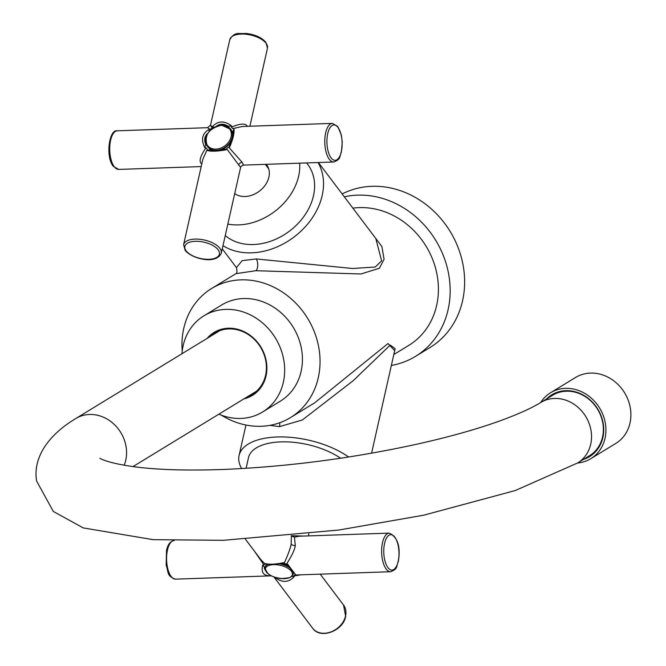 <?xml version="1.0" encoding="UTF-8"?>
<svg xmlns="http://www.w3.org/2000/svg" width="666" height="666" viewBox="0 0 666 666"><rect width="100%" height="100%" fill="white"/><g stroke="black" fill="none" stroke-linecap="round" stroke-linejoin="round"><path stroke-width="1" d="M230.761 129.287A14.485 11.172 142.9 0 1 230.919 129.487A14.485 11.172 142.9 0 1 232.734 134.965A14.485 11.172 -37.1 0 0 230.761 129.287M230.802 141.866A14.485 11.172 142.9 0 1 221.279 149.75A14.485 11.172 -37.1 0 0 230.802 141.866M207.65 146.745A14.485 11.172 -37.1 0 0 207.809 146.953A14.485 11.172 -37.1 0 0 213.087 150.341A14.485 11.172 -37.1 0 1 207.65 146.745M221.295 125.358A13.795 10.639 -37.1 0 0 206.16 137.662A13.795 10.639 -37.1 0 0 215.942 149.109A13.795 10.639 142.9 0 0 231.069 136.805A13.795 10.639 142.9 0 0 221.295 125.358M220.329 125.266A15.293 11.788 -37.1 0 1 228.055 126.174L231.676 126.032L231.418 127.173C240.468 123.343 245.779 123.093 247.344 126.407M233.075 132.051L233.874 128.605L232.675 128.646L231.418 127.173M233.874 128.605C234.623 132.401 233.242 138.528 229.728 146.986L229.345 145.388C232.459 137.529 233.624 132.784 232.859 131.16M229.728 146.986L228.538 147.019L226.582 148.61L226.332 149.75L224.867 149.076C217.607 150.541 212.512 150.791 209.565 149.817L207.051 150.416L207.309 149.276L202.88 159.124M222.719 149.858L224.867 149.076M206.635 135.606A15.293 11.788 142.9 0 0 205.652 144.397L204.853 147.844L206.044 147.802L207.309 149.276M204.853 147.844C200.774 139.652 202.156 133.525 208.991 129.462L209.141 131.527M208.991 129.462L210.19 129.42L212.138 127.83L212.396 126.698L214.344 127.239M231.676 126.032C224.4 120.429 217.973 120.646 212.396 126.698M212.471 127.606C210.023 124.326 209.907 124.4 212.138 127.83M201.199 166.567L118.681 169.414A19.314 8.283 -92 0 1 114.269 166.733A19.314 8.283 -92 0 1 109.865 145.163A19.314 8.283 -92 0 1 117.349 130.802L207.509 127.697L210.19 129.42M206.044 147.802C200.258 156.044 198.726 161.347 201.457 163.728L201.756 164.094M205.652 144.397C203.821 139.519 204.687 135.697 208.233 132.909M207.051 150.416C210.997 151.615 217.416 151.39 226.332 149.75M240.16 166.85L226.582 148.61M221.287 253.163A19.314 9.091 -167.3 0 0 219.88 248.31A19.314 9.091 -167.3 0 0 199.65 239.269A19.314 9.091 -167.3 0 0 183.6 244.672L185.181 250.433C191.8 258.649 216.1 265.06 221.287 253.163L240.568 167.591C240.493 166.675 241.492 165.851 243.573 165.101L242.141 162.321L228.538 147.019M232.675 128.646L242.241 126.498L332.401 123.385A19.314 8.283 88 0 0 324.916 137.745A19.314 8.283 88 0 0 329.32 159.316A19.314 8.283 88 0 0 333.733 161.996C341.566 158.974 338.986 156.893 341.358 152.347L342.266 142.399L341.392 135.231L337.779 126.482L332.401 123.385M243.281 165.126L242.532 165.31M234.698 193.615A21.728 16.75 -37.1 0 0 245.055 196.503A21.728 16.75 142.9 0 0 265.509 184.74A21.728 16.75 142.9 0 0 266.6 164.702A21.728 16.75 142.9 0 0 266.3 164.319M227.839 224.084A54.72 42.191 -37.1 0 0 238.653 224.9A54.72 42.191 142.9 0 0 299.675 163.17M225.258 235.539A54.72 42.191 -37.1 0 0 253.48 244.53A54.72 42.191 142.9 0 1 225.258 235.539M306.61 162.929L307.75 164.435A54.72 42.191 142.9 0 1 304.995 214.893A54.72 42.191 142.9 0 1 253.48 244.53A54.72 42.191 142.9 0 0 305.669 213.886A54.72 42.191 142.9 0 0 306.543 162.929M222.977 245.654A64.377 49.642 -37.1 0 0 251.606 252.839A64.377 49.642 -37.1 0 0 310.514 220.388A64.377 49.642 -37.1 0 0 318.057 162.537M370.787 231.851L381.876 246.52L384.082 259.274L379.362 268.265L360.989 273.976L255.827 270.712L235.889 273.676C237.063 273.51 237.246 271.487 236.438 267.624L242.158 260.647L256.219 258.941L352.605 268.498L375.233 267.016L381.635 260.831L375.791 238.478L318.406 162.521M393.806 354.537L408.782 345.388A75.641 66.417 -121.4 0 0 433.558 261.846A75.641 66.417 -121.4 0 0 359.215 207.609A75.641 66.417 -121.4 0 0 352.88 208.15M221.403 415.184A75.641 66.417 -121.4 0 0 261.172 426.282A75.641 66.417 -121.4 0 0 290.426 417.632A75.641 66.417 -121.4 0 0 315.193 334.091A75.641 66.417 -121.4 0 0 240.859 279.853A75.641 66.417 -121.4 0 0 211.605 288.503A75.641 66.417 -121.4 0 0 182.234 351.007M394.688 350.607L387.995 343.548L314.71 402.813L290.426 417.632M391.35 365.451A88.52 77.722 58.6 0 0 415.492 356.377A88.52 77.722 58.6 0 0 444.48 258.616A88.52 77.722 58.6 0 0 357.484 195.146A88.52 77.722 -121.4 0 0 344.314 196.803M415.492 356.377L429.961 347.552A88.52 77.722 58.6 0 0 458.941 249.783A88.52 77.722 58.6 0 0 371.953 186.314A88.52 77.722 -121.4 0 0 342.158 193.956M371.578 453.196L395.138 348.643L390.234 345.08L353.088 380.777L302.389 419.955L279.487 426.648L269.988 425.358M241.666 468.573A64.377 30.303 12.7 0 1 239.069 455.536A64.377 30.303 12.7 0 1 277.156 436.979A64.377 30.303 12.7 0 1 348.601 457.009M259.74 446.112A54.72 25.758 12.7 0 1 280.869 441.883A54.72 25.758 12.7 0 1 340.609 458.225A54.72 25.758 12.7 0 0 280.869 441.883A54.72 25.758 -167.3 0 0 248.485 457.659L246.087 468.306M300.924 574.816L293.698 575.982L294.48 575.024M286.422 564.169L284.132 563.328C287.987 554.945 290.334 548.534 291.184 544.08L291.383 535.988L294.422 537.112L295.321 545.62C294.58 550.099 291.616 556.285 286.422 564.169L287.612 564.135L295.812 574.983L295.171 574.883L295.846 574.991L294.255 572.943M295.629 574.983L294.613 575.024M245.463 539.285L260.589 559.315L264.344 563.319C268.315 564.685 274.742 564.468 283.624 562.653L284.132 563.328M254.562 551.331L263.936 564.951L264.852 563.985M270.937 575.84L270.279 575.874L270.937 575.84C263.57 576.082 260.839 572.469 262.737 564.993L263.936 564.951M289.136 566.167L287.612 564.135L287.271 564.801L294.23 573.293M293.698 575.982L294.197 576.656L291.633 576.415M274.925 577.314L274.925 577.314C282.118 582.966 288.545 582.742 294.197 576.656M265.168 570.029A15.293 7.193 12.7 0 1 264.294 567.024L262.737 564.993M283.624 562.653L283.3 563.12C273.285 564.685 267.116 564.851 264.81 563.627L264.344 563.319M283.3 563.12L281.585 563.061M291.159 535.689L303.788 536.072M389.252 533.116A19.314 8.283 88 0 0 382.509 542.607A19.314 8.283 88 0 0 383.025 562.121A19.314 8.283 88 0 0 390.584 571.728C398.501 568.664 395.912 566.475 398.285 561.771C400.807 546.786 397.793 537.229 389.252 533.116L299.534 536.213L294.422 537.112L293.531 536.163M281.36 578.596L289.219 577.78M267.782 573.543L264.294 567.024M281.327 563.461A14.485 6.818 12.7 0 1 288.545 566.325A14.485 6.818 -167.3 0 0 281.327 563.461M293.481 572.552A14.485 6.818 12.7 0 1 293.406 573.168A14.485 6.818 12.7 0 1 293.306 573.509A14.485 6.818 -167.3 0 0 293.481 572.552M267.249 564.194A14.485 6.818 -167.3 0 0 265.143 566.799A14.485 6.818 -167.3 0 0 265.085 567.149A14.485 6.818 -167.3 0 1 267.249 564.194M273.601 564.651A13.795 6.494 -167.3 0 0 266.442 572.086A13.795 6.494 -167.3 0 0 284.191 578.671A13.795 6.494 12.7 0 0 291.35 571.228A13.795 6.494 12.7 0 0 273.601 564.651M262.612 411.988A56.327 49.459 58.6 0 0 281.052 349.775A56.327 49.459 58.6 0 0 225.699 309.382A56.327 49.459 -121.4 0 0 203.913 315.826L221.67 304.986A56.327 49.459 58.6 0 1 243.448 298.543A56.327 49.459 58.6 0 1 298.809 338.936A56.327 49.459 58.6 0 1 280.361 401.148L262.612 411.988A56.327 49.459 58.6 0 1 240.826 418.431A56.327 49.459 -121.4 0 1 218.873 414.169M203.913 315.826A56.327 49.459 -121.4 0 0 181.976 353.721M244.039 398.809A36.855 32.359 -121.4 0 0 265.959 359.582A36.855 32.359 -121.4 0 0 228.313 328.23A36.855 32.359 -121.4 0 0 207.143 338.361M247.702 396.57A35.889 31.51 -121.4 0 0 252.356 394.297A35.889 31.51 -121.4 0 0 264.111 354.662A35.889 31.51 -121.4 0 0 228.838 328.921A35.889 31.51 -121.4 0 0 214.96 333.025A35.889 31.51 -121.4 0 0 210.814 336.122M215.751 332.559A35.889 31.51 -121.4 0 0 212.387 335.165M253.138 393.806A35.889 31.51 58.6 0 1 249.284 395.604M254.895 392.549A44.58 39.144 58.6 0 1 254.42 392.474M217.524 332.026A44.58 39.144 58.6 0 1 217.674 331.568M228.055 126.174C223.61 123.435 219.589 123.576 216.009 126.59M577.672 462.937A35.406 31.086 58.6 0 0 591.183 431.61A35.406 31.086 58.6 0 0 540.775 402.489L552.605 395.263A35.406 31.086 58.6 0 1 603.021 424.384A35.406 31.086 58.6 0 1 589.502 455.71L577.672 462.937L515.268 490.542L423.659 515.201L338.894 530.019L223.343 540.317L153.097 539.651L83.192 527.905L53.313 511.455L36.597 480.994C32.626 456.701 49.509 434.24 75.807 418.531A35.406 31.086 -121.4 0 1 126.224 447.652A35.406 31.086 -121.4 0 1 124.184 465.251M603.288 431.943A33.8 29.679 -121.4 0 0 602.971 422.336M588.444 398.543A33.8 29.679 -121.4 0 0 580.044 393.872M567.049 390.659A35.406 31.086 -121.4 0 0 553.071 394.988M589.959 455.427A35.406 31.086 -121.4 0 0 600.199 444.971M552.455 394.43A36.214 31.793 -121.4 0 0 547.843 398.176M590.184 456.227A36.214 31.793 58.6 0 1 584.731 458.624M583.416 459.423A36.214 31.793 58.6 0 0 589.527 456.643A36.214 31.793 58.6 0 0 601.39 416.641A36.214 31.793 58.6 0 0 565.8 390.676A36.214 31.793 -121.4 0 0 551.798 394.821A36.214 31.793 -121.4 0 0 546.528 398.976M577.539 463.012A38.628 33.916 58.6 0 0 590.784 458.699A38.628 33.916 58.6 0 0 603.438 416.042A38.628 33.916 58.6 0 0 565.476 388.345A38.628 33.916 -121.4 0 0 550.541 392.757A38.628 33.916 -121.4 0 0 540.642 402.572M590.784 458.699L615.775 443.448A38.628 33.916 58.6 0 0 628.421 400.79A38.628 33.916 58.6 0 0 590.459 373.093A38.628 33.916 -121.4 0 0 575.524 377.505L550.541 392.757M593.281 403.479L593.223 403.03M589.901 400.116L589.843 399.708A40.326 8.566 -7.9 0 1 589.468 399.75M600.857 415.942L600.732 415.085M603.329 427.647A38.553 16.533 88 0 0 603.488 428.23M221.861 125.341A14.485 11.172 142.9 0 1 230.611 129.079A14.485 11.172 142.9 0 1 229.878 142.441A14.485 11.172 142.9 0 1 216.242 150.283A14.485 11.172 -37.1 0 1 207.492 146.545L207.809 146.953M206.335 136.98A14.485 11.172 -37.1 0 0 207.492 146.545C203.663 135.673 208.358 128.546 221.57 125.166L230.919 129.487M207.509 127.697L210.514 125.208L229.795 39.644A19.314 9.091 12.7 0 1 245.837 34.232A19.314 9.091 12.7 0 1 266.075 43.282A19.314 9.091 12.7 0 1 267.474 48.127L249.883 126.232M242.141 162.321A3.222 2.481 -37.1 0 0 238.611 165.193M255.827 270.712A6.435 2.764 88 0 0 257.725 265.384A6.435 2.764 88 0 0 256.219 258.941M279.745 422.752A6.435 2.764 -92 0 1 279.487 426.648M320.213 574.15L343.523 605.003A19.314 14.893 142.9 0 1 345.546 616.042A19.314 14.893 142.9 0 1 330.919 631.926A19.314 14.893 142.9 0 1 312.704 628.288L273.917 576.947M295.321 545.62A3.222 1.515 12.7 0 1 291.184 544.08M270.279 575.874L175.541 579.145A19.314 8.283 -92 0 1 167.982 569.538A19.314 8.283 -92 0 1 167.457 550.024A19.314 8.283 -92 0 1 173.726 540.584M398.168 561.371A17.707 7.592 88 0 0 394.805 537.137A17.707 7.592 88 0 0 384.573 543.381A17.707 7.592 88 0 0 387.937 567.615A17.707 7.592 88 0 0 398.168 561.371M279.337 563.769A14.485 6.818 12.7 0 1 290.001 568.098M293.19 572.161A14.485 6.818 12.7 0 1 293.248 573.859L293.406 573.168M268.265 564.31A14.485 6.818 -167.3 0 0 264.985 567.49L265.143 566.799M331.085 157.875A17.707 7.592 88 0 0 341.317 151.632A17.707 7.592 88 0 0 337.953 127.406A17.707 7.592 88 0 0 327.722 133.641A17.707 7.592 88 0 0 331.085 157.875M186.147 250.849A17.707 8.333 -167.3 0 0 208.924 259.299A17.707 8.333 -167.3 0 0 218.115 249.75A17.707 8.333 -167.3 0 0 195.338 241.308A17.707 8.333 -167.3 0 0 186.147 250.849M183.6 244.672L202.88 159.107M243.573 165.101L333.733 161.996M265.326 164.352L268.681 168.789M234.765 193.323L235.289 194.014M236.438 267.624L222.261 248.851M235.889 273.676L211.605 288.503M239.069 455.536L245.945 425.016M295.846 574.991L390.584 571.728M343.523 605.003L345.671 616.45C343.173 631.01 320.221 639.551 312.704 628.288M308.4 535.914L308.874 533.807M175.541 579.145C166.442 576.148 168.731 571.994 166.167 565.309L166.508 550.491C167.765 544.497 170.338 541.175 174.209 540.542M264.985 567.49C265.967 574.283 272.377 578.005 284.232 578.671C289.269 578.463 292.274 576.864 293.248 573.859M118.681 169.414L113.303 166.317C105.228 156.835 109.216 128.813 117.349 130.802M229.795 39.644C235.015 31.052 238.736 34.249 245.987 33.417C255.011 34.499 261.646 37.479 265.9 42.366L267.474 48.127M219.605 330.761L75.807 418.531M256.502 391.2L132.967 466.608M540.775 402.489C532.276 407.759 519.613 413.544 502.788 419.838C478.846 428.663 449.941 436.838 416.084 444.372C351.898 458.316 287.995 466.666 224.384 469.413C189.693 470.704 160.656 469.955 137.263 467.157C104.928 462.97 99.001 457.684 100.058 458.3L100.067 458.308"/></g></svg>
